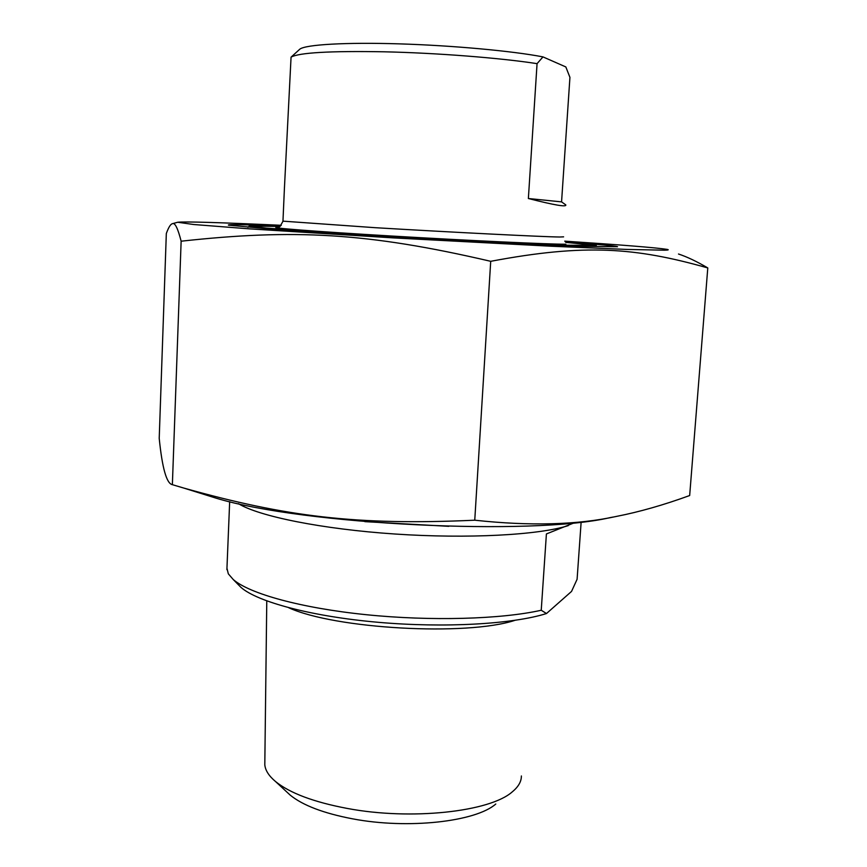 <?xml version="1.0" encoding="UTF-8"?>
<svg xmlns="http://www.w3.org/2000/svg" width="867" height="867" viewBox="0 0 867 867"><rect width="100%" height="100%" fill="white"/><g stroke="black" fill="none" stroke-linecap="round" stroke-linejoin="round"><path stroke-width="1.3" d="M612.893 517.09L609.956 517.653C531.807 535.904 303.602 524.817 216.197 498.189L198.467 492.651M474.758 520.2C530.322 526.204 577.617 524.925 616.632 516.374C639.445 511.909 663.797 504.962 689.666 495.534L707.786 267.936C635.457 247.474 585.041 243.519 490.711 261.314C366.914 232.464 293.382 228.931 181.138 241.199C177.833 228.227 174.928 222.396 172.425 223.697C170.561 224.109 168.523 227.382 166.323 233.537L159.214 438.334C162.227 468.191 166.605 483.634 172.37 484.675L183.544 487.991C285.817 516.645 355.806 525.597 474.758 520.2L490.711 261.314M678.493 254.009C687.043 256.827 696.797 261.476 707.786 267.936M281.276 225.301C219.286 222.461 184.758 221.443 177.702 222.245L193.644 224.51L249.609 228.866L393.325 237.894L550.989 246.217L626.906 249.425L664.436 250.195C668.511 250.086 669.335 249.804 666.896 249.349C655.745 247.637 621.693 244.906 564.753 241.145M172.37 484.675L181.138 241.199M280.496 226.038L246.195 224.846C232.92 224.51 227.046 224.618 228.574 225.182L274.135 229.354L430.541 239.075L580.695 246.326L617.542 246.727C615.483 245.881 598.111 244.288 565.414 241.969M574.333 522.79L546.405 533.942L541.236 610.249C501.202 619.266 430.736 621.314 365.831 614.66C300.871 608.005 249.436 593.678 233.266 579.546L228.314 573.824L226.948 568.21M581.139 522.042L577.097 579.275L571.537 591.424L546.481 613.533L541.236 610.249M237.71 584.065L240.993 587.403C257.521 601.958 311.979 616.524 378.305 622.311C444.587 628.131 513.058 624.153 546.481 613.533M521.381 775.965C521.425 781.514 518.412 786.792 512.343 791.799C490.083 811.805 411.229 820.572 347.136 808.412C313.724 802.083 289.86 793.121 275.533 781.535C268.878 775.943 265.302 770.351 264.803 764.748L264.836 761.692M364.823 521.641L448.792 526.334M286.804 791.972L290.239 795.158C302.908 805.41 323.673 813.3 352.544 818.827C407.848 829.416 475.82 821.753 495.783 804.012M537.063 63.649L542.98 56.897L565.826 66.932L569.933 77.369L561.567 201.881L565.772 204.872C566.79 207.256 554.327 205.132 528.371 198.51L537.063 63.649C500.432 57.948 436.957 52.963 384.276 51.803C330.024 50.86 298.952 52.638 291.063 57.146L284.441 187.911M528.371 198.51L561.567 201.881M542.98 56.897C512.7 51.012 452.867 45.496 399.167 43.859C345.391 42.212 305.888 44.585 299.895 49.105L299.256 49.69M565.88 242.413L596.312 245.361L566.249 245.22L429.642 238.653L266.407 228.14L249.23 226.135L279.954 226.428M238.479 503.684C258.8 516.277 321.895 529.119 394.962 534.018C468.007 538.949 538.895 535.047 568.308 525.608M288.689 607.724C334.933 628.933 466.522 636.291 514.846 620.371M563.615 236.843L559.714 237.005C544.487 236.919 452.227 232.302 375.14 227.685L282.967 221.15M277.841 227.295C265.096 227.577 313.54 231.424 391.494 236.019C469.318 240.625 550.025 244.353 565.858 244.223M216.197 498.189L183.544 487.991M177.702 222.245L172.425 223.697M240.993 587.403L233.266 579.546M264.803 764.748L266.776 600.918M226.894 569.641L229.668 501.657M290.239 795.158L275.533 781.535M299.895 49.105L291.063 57.146M284.484 186.763L282.956 221.248C280.095 226.666 278.35 228.682 277.743 227.317M249.23 226.135L247.929 227.317"/></g></svg>
